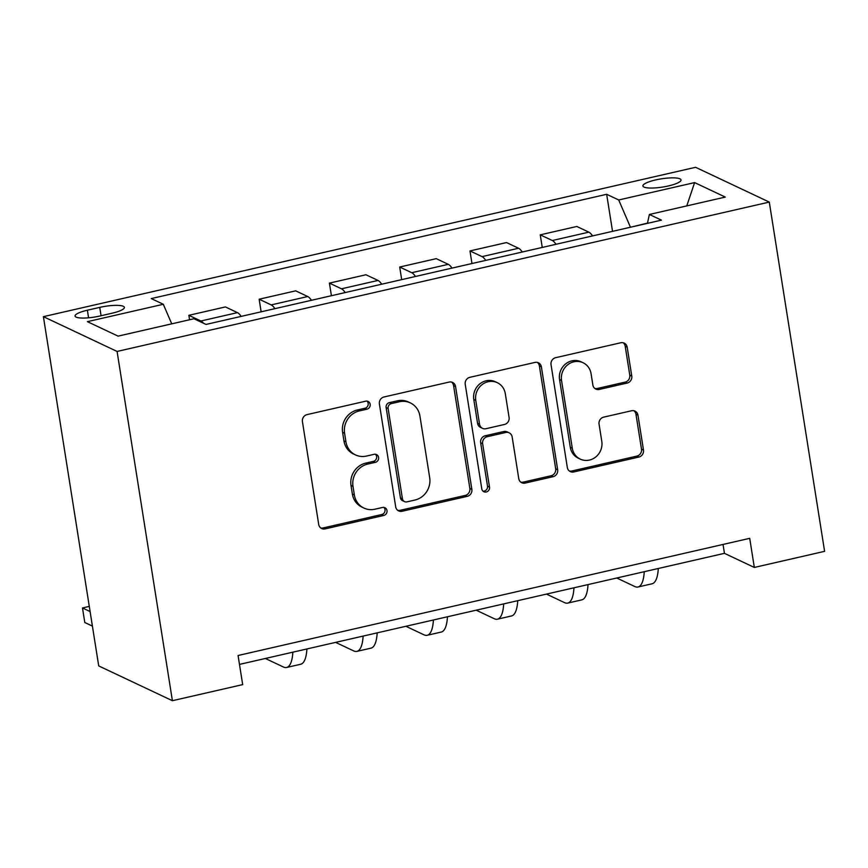 <?xml version="1.0" encoding="UTF-8"?>
<svg xmlns="http://www.w3.org/2000/svg" width="868" height="868" viewBox="0 0 868 868"><rect width="100%" height="100%" fill="white"/><g stroke="black" fill="none" stroke-linecap="round" stroke-linejoin="round"><path stroke-width="1.3" d="M370.169 404.304A4.145 3.863 115.3 0 0 365.667 401.19L307.033 414.611A5.924 5.512 115.3 0 0 302.422 421.588L318.708 524.446A5.924 5.512 115.3 0 0 325.131 528.894L383.764 515.462A4.145 3.863 115.3 0 0 384.904 507.715A4.145 3.863 115.3 0 0 382.506 507.465L374.911 509.201A18.955 17.653 115.3 0 1 363.92 508.062A18.955 17.653 115.3 0 1 354.361 494.966L352.994 486.395A18.955 17.653 115.3 0 1 367.761 464.065L375.356 462.329A4.145 3.863 115.3 0 0 376.484 454.572A4.145 3.863 115.3 0 0 374.086 454.322L366.491 456.058A18.955 17.653 115.3 0 1 355.511 454.919A18.955 17.653 115.3 0 1 345.941 441.823L344.585 433.251A18.955 17.653 115.3 0 1 359.352 410.922L366.936 409.186A4.145 3.863 115.3 0 0 370.169 404.304M355.511 454.919L353.515 453.986A18.955 17.653 115.3 0 1 343.945 440.879L342.589 432.307A18.955 17.653 115.3 0 1 357.356 409.989L364.94 408.242A4.145 3.863 115.3 0 0 367.001 401.124M320.748 527.961A5.924 5.512 115.3 0 0 323.135 527.95L381.779 514.518A4.145 3.863 115.3 0 0 383.84 507.4M363.92 508.062L361.934 507.118A18.955 17.653 115.3 0 1 352.365 494.022L351.008 485.451A18.955 17.653 115.3 0 1 365.775 463.121L373.359 461.385A4.145 3.863 115.3 0 0 375.421 454.257M655.6 179.947A19.313 4.166 -9 0 0 642.895 185.98A19.313 4.166 -9 0 0 668.338 185.958A19.313 4.166 -9 0 0 681.044 179.936A19.313 4.166 -9 0 0 655.6 179.947M627.152 383.048A5.924 5.512 115.3 0 0 631.763 376.072L627.195 347.211A5.924 5.512 115.3 0 0 620.772 342.762L555.65 357.681A5.924 5.512 115.3 0 0 551.039 364.658L567.325 467.505A5.924 5.512 115.3 0 0 573.748 471.953L638.87 457.045A5.924 5.512 115.3 0 0 643.481 450.069L637.969 415.208A5.924 5.512 115.3 0 0 631.546 410.759L603.672 417.139A5.924 5.512 115.3 0 0 599.061 424.116L601.795 441.4A15.852 14.756 115.3 0 1 595.871 456.883A15.852 14.756 115.3 0 1 580.269 459.118A15.852 14.756 115.3 0 1 572.272 448.17L561.542 380.455A15.852 14.756 115.3 0 1 567.477 364.972A15.852 14.756 115.3 0 1 583.079 362.748A15.852 14.756 115.3 0 1 591.075 373.696L592.855 384.98A5.924 5.512 115.3 0 0 599.278 389.428L627.152 383.048L625.166 382.104A5.924 5.512 115.3 0 0 629.777 375.128L625.21 346.278A5.924 5.512 115.3 0 0 623.159 342.762M117.082 351.442L172.406 700.704L242.682 684.613L238.071 655.503L749.713 538.334L754.325 567.444L824.6 551.343L769.287 202.081L117.082 351.442L43.4 316.657L695.593 167.296L769.287 202.081M455.559 386.52A5.924 5.512 115.3 0 0 449.136 382.072L384.014 396.98A5.924 5.512 115.3 0 0 379.403 403.967L395.689 506.814A5.924 5.512 115.3 0 0 402.123 511.263L467.244 496.344A5.924 5.512 115.3 0 0 471.856 489.368L455.559 386.52L453.573 385.576A5.924 5.512 115.3 0 0 451.523 382.061M469.838 377.33L534.959 362.423A5.924 5.512 115.3 0 1 541.382 366.871L557.668 469.718A5.924 5.512 115.3 0 1 553.057 476.695L525.183 483.075A5.924 5.512 115.3 0 1 518.76 478.626L512.153 436.919A5.924 5.512 115.3 0 0 505.729 432.47L487.241 436.702A5.924 5.512 115.3 0 0 482.63 443.678L489.509 487.1A4.145 3.863 115.3 0 1 483.877 491.733A4.145 3.863 115.3 0 1 481.783 488.868L465.226 384.307A5.924 5.512 115.3 0 1 469.838 377.33M99.722 316.039L112.091 313.207A18.705 4.036 -9 0 0 124.395 307.37A18.705 4.036 -9 0 0 99.744 307.38L87.375 310.212A18.705 4.036 -9 0 0 75.071 316.05A18.705 4.036 -9 0 0 99.722 316.039M612.537 231.344L606.667 194.291L151.249 298.581L163.303 304.277L87.397 321.659L118.07 336.133L193.965 318.751L206.02 324.437L661.427 220.147L649.383 214.461L647.43 223.347M606.667 194.291L618.71 199.976L694.617 182.595L725.279 197.079L649.383 214.461M172.406 700.704L98.713 665.919L43.4 316.657M239.481 664.4L724.444 553.339L754.325 567.444M647.485 223.109L630.407 227.253M723.044 544.442L724.444 553.339M163.303 304.277L171.734 323.84M189.56 319.76L188.855 315.312L200.909 320.997A24.141 7.107 77.1 0 1 203.513 323.265M241.163 316.397A24.141 7.107 77.1 0 0 237.452 312.632L225.409 306.936L188.855 315.312M261.138 311.818L259.141 299.21L271.185 304.907A24.141 7.107 77.1 0 1 274.896 308.661M311.438 300.295A24.141 7.107 77.1 0 0 307.728 296.531L295.684 290.845L259.141 299.21M331.413 295.728L329.417 283.12L341.471 288.805A24.141 7.107 77.1 0 1 345.171 292.57M381.714 284.205A24.141 7.107 77.1 0 0 378.014 280.44L365.96 274.755L329.417 283.12M401.689 279.626L399.703 267.029L411.747 272.715A24.141 7.107 77.1 0 1 415.457 276.48M452 268.103A24.141 7.107 77.1 0 0 448.289 264.339L436.246 258.653L399.703 267.029M471.975 263.536L469.979 250.928L482.022 256.613A24.141 7.107 77.1 0 1 485.733 260.378M522.276 252.013A24.141 7.107 77.1 0 0 518.576 248.248L506.521 242.563L469.979 250.928M542.25 247.434L540.254 234.837L552.308 240.523A24.141 7.107 77.1 0 1 556.008 244.288M592.562 235.922A24.141 7.107 77.1 0 0 588.851 232.157L576.808 226.472L540.254 234.837M630.363 227.025L618.71 199.976M694.617 182.595L686.772 205.9M397.739 510.33A5.924 5.512 115.3 0 0 400.126 510.319L465.248 495.411A5.924 5.512 115.3 0 0 469.859 488.434L453.573 385.576M391.359 403.598A4.145 3.863 115.3 0 0 388.126 408.481L402.426 498.753A4.145 3.863 115.3 0 0 406.918 501.867L414.926 500.044A18.955 17.653 115.3 0 0 429.693 477.715L419.917 416A18.955 17.653 115.3 0 0 410.347 402.904A18.955 17.653 115.3 0 0 399.356 401.765L391.359 403.598L389.363 402.654A4.145 3.863 115.3 0 0 386.13 407.537L388.126 408.481M404.521 501.617L402.524 500.684A4.145 3.863 115.3 0 1 400.43 497.82L386.13 407.537M410.347 402.904L408.351 401.96A18.955 17.653 115.3 0 0 397.37 400.821L399.356 401.765M389.363 402.654L397.37 400.821M520.811 482.141A5.924 5.512 115.3 0 0 523.198 482.141L551.061 475.751A5.924 5.512 115.3 0 0 555.683 468.774L539.386 365.927A5.924 5.512 115.3 0 0 537.346 362.412M509.169 432.828L507.172 431.884A5.924 5.512 115.3 0 0 503.744 431.526L485.255 435.758A5.924 5.512 115.3 0 0 480.644 442.734L487.512 486.167L489.509 487.1M482.955 491.114A4.145 3.863 115.3 0 0 487.512 486.167M505.295 393.638A15.852 14.756 115.3 0 0 497.299 382.679A15.852 14.756 115.3 0 0 481.697 384.915A15.852 14.756 115.3 0 0 475.772 400.398L479.548 424.246A5.924 5.512 115.3 0 0 485.982 428.705L504.46 424.463A5.924 5.512 115.3 0 0 509.082 417.486L505.295 393.638M497.299 382.679L495.313 381.746A15.852 14.756 115.3 0 0 479.711 383.971A15.852 14.756 115.3 0 0 473.787 399.454L475.772 400.398M482.543 428.347L480.546 427.403A5.924 5.512 115.3 0 1 477.563 423.313L473.787 399.454M594.905 388.495A5.924 5.512 115.3 0 0 597.293 388.495L625.166 382.104M583.079 362.748L581.083 361.804A15.852 14.756 115.3 0 0 565.48 364.039A15.852 14.756 115.3 0 0 559.556 379.522L561.542 380.455M580.269 459.118L578.272 458.174A15.852 14.756 115.3 0 1 570.276 447.226L559.556 379.522M569.375 471.02A5.924 5.512 115.3 0 0 571.762 471.02L636.884 456.101A5.924 5.512 115.3 0 0 641.495 449.125L635.973 414.275A5.924 5.512 115.3 0 0 633.933 410.759M89.295 606.396L82.482 607.958L84.793 622.508L92.409 626.11M90.109 611.56L82.482 607.958M265.348 658.476L283.413 667.004A45.266 13.324 -102.9 0 0 286.603 667.47A45.266 13.324 -102.9 0 0 292.852 652.183M286.603 667.47L300.664 664.259A45.266 13.324 -102.9 0 0 306.903 648.96M335.623 642.385L353.699 650.913A45.266 13.324 -102.9 0 0 356.889 651.38A45.266 13.324 -102.9 0 0 363.128 636.081M356.889 651.38L370.94 648.157A45.266 13.324 -102.9 0 0 377.189 632.87M405.909 626.284L423.975 634.823A45.266 13.324 -102.9 0 0 427.164 635.289A45.266 13.324 -102.9 0 0 433.414 619.991M427.164 635.289L441.226 632.067A45.266 13.324 -102.9 0 0 447.465 616.768M476.185 610.193L494.261 618.721A45.266 13.324 -102.9 0 0 497.451 619.188A45.266 13.324 -102.9 0 0 503.69 603.9M497.451 619.188L511.502 615.965A45.266 13.324 -102.9 0 0 517.74 600.678M546.471 594.103L564.536 602.631A45.266 13.324 -102.9 0 0 567.726 603.097A45.266 13.324 -102.9 0 0 573.965 587.799M567.726 603.097L581.777 599.875A45.266 13.324 -102.9 0 0 588.027 584.587M616.747 578.001L634.812 586.54A45.266 13.324 -102.9 0 0 638.002 586.996A45.266 13.324 -102.9 0 0 644.251 571.708M638.002 586.996L652.063 583.784A45.266 13.324 -102.9 0 0 658.302 568.486M237.452 312.632L200.909 320.997M307.728 296.531L271.185 304.907M378.014 280.44L341.471 288.805M448.289 264.339L411.747 272.715M518.576 248.248L482.022 256.613M588.851 232.157L552.308 240.523M88.579 317.807L87.375 310.212M101.068 315.735L99.744 307.38M357.356 409.989L359.352 410.922M342.589 432.307L344.585 433.251M343.945 440.879L345.941 441.823M373.359 461.385L375.356 462.329M365.775 463.121L367.761 464.065M351.008 485.451L352.994 486.395M352.365 494.022L354.361 494.966M381.779 514.518L383.764 515.462M323.135 527.95L325.131 528.894M364.94 408.242L366.936 409.186M469.859 488.434L471.856 489.368M465.248 495.411L467.244 496.344M400.126 510.319L402.123 511.263M400.43 497.82L402.426 498.753M539.386 365.927L541.382 366.871M555.683 468.774L557.668 469.718M551.061 475.751L553.057 476.695M523.198 482.141L525.183 483.075M503.744 431.526L505.729 432.47M485.255 435.758L487.241 436.702M480.644 442.734L482.63 443.678M477.563 423.313L479.548 424.246M597.293 388.495L599.278 389.428M570.276 447.226L572.272 448.17M635.973 414.275L637.969 415.208M641.495 449.125L643.481 450.069M636.884 456.101L638.87 457.045M571.762 471.02L573.748 471.953M625.21 346.278L627.195 347.211M629.777 375.128L631.763 376.072"/></g></svg>
